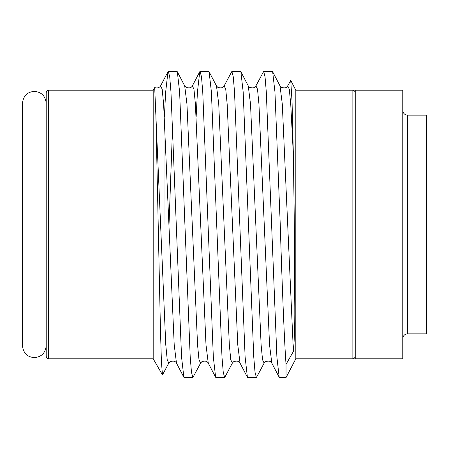 <?xml version="1.0" encoding="UTF-8"?>
<svg xmlns="http://www.w3.org/2000/svg" width="449" height="449" viewBox="0 0 449 449"><rect width="100%" height="100%" fill="white"/><g stroke="black" fill="none" stroke-linecap="round" stroke-linejoin="round"><path stroke-width="0.67" d="M355.238 90.198L355.238 358.802L402.781 358.802L402.781 90.198L355.238 90.198M407.535 333.843L407.535 115.157L426.55 115.157L426.55 333.843L407.535 333.843C404.672 334.101 403.09 335.684 402.781 338.597M46.219 224.5L46.219 92.573L46.932 90.878L48.599 90.198L48.599 358.802L46.932 358.122L46.219 356.427L46.219 224.5M355.238 92.573L354.53 90.878L352.863 90.198L352.863 358.802L295.812 358.802L295.812 90.198L290.733 80.438L287.697 85.899L289.291 89.205L290.728 104.151L293.382 155.146L292.046 101.654L290.733 80.438M153.188 90.198L154.703 87.6L155.882 115.567L160.439 329.386L161.432 362.191L162.476 374.893L153.188 358.802L153.188 90.198L48.599 90.198M295.812 358.802L286.035 377.581L279.536 377.581L279.188 377.25L276.893 357.073L266.296 91.927L265.045 76.818L263.653 71.419L272.302 71.419L272.65 71.75L274.951 91.927L280.243 224.5C281.95 281.893 284.436 343.356 286.035 364.364L293.382 351.472C294.578 338.445 295.021 320.9 294.712 298.838L294.336 224.5L293.382 155.146M169.026 224.5L172.641 124.945M192.857 377.581L184.208 377.581L183.854 377.25L181.559 357.073L170.968 91.927L169.711 76.818L168.319 71.419L176.968 71.419L177.316 71.75L179.617 91.927L190.208 357.073L191.465 372.182L192.857 377.581L200.591 363.101L198.991 359.795L197.554 344.849L186.964 104.151L184.702 85.899L185.908 87.252C189.124 88.414 191.274 87.959 192.363 85.899L199.743 71.75L197.448 91.927L196.151 116.611M164.031 124.104L164.031 224.5M168.319 71.419L167.965 71.75L165.67 91.927L164.373 116.611M263.653 71.419L255.919 85.899L257.513 89.205L258.95 104.151L269.546 344.849L271.808 363.101L279.188 377.25M256.413 377.581L247.764 377.581L247.41 377.25L245.115 357.073L234.518 91.927L233.267 76.818L231.875 71.419L240.524 71.419L240.872 71.75L243.173 91.927L253.764 357.073L255.015 372.182L256.413 377.581L264.141 363.101L262.547 359.795L261.11 344.849L250.52 104.151L248.258 85.899L249.459 87.252C252.68 88.414 254.83 87.959 255.919 85.899M231.875 71.419L224.141 85.899L225.735 89.205L227.172 104.151L237.768 344.849L240.03 363.101L247.41 377.25M224.635 377.581L215.986 377.581L215.632 377.25L213.337 357.073L202.746 91.927L201.489 76.818L200.097 71.419L208.746 71.419L209.094 71.75L211.395 91.927L221.986 357.073L223.237 372.182L224.635 377.581L232.369 363.101L230.769 359.795L229.332 344.849L218.742 104.151L216.48 85.899L217.686 87.252C220.902 88.414 223.052 87.959 224.141 85.899M200.097 71.419L199.743 71.75M286.035 377.581L286.035 364.364M162.476 374.893L168.813 363.101L167.213 359.795L165.776 344.849L155.882 115.567M293.382 351.472L282.298 104.151L280.03 85.899L281.237 87.252C284.458 88.414 286.608 87.959 287.697 85.899M200.591 363.101L201.797 361.748C205.013 360.586 207.163 361.041 208.252 363.101L205.99 344.849L195.399 104.151L193.957 89.205L192.363 85.899M168.813 363.101L170.019 361.748C173.235 360.586 175.391 361.041 176.474 363.101L174.212 344.849L163.621 104.151L162.179 89.205L160.585 85.899L167.965 71.75M46.219 245.687L46.219 345.73C45.383 353.082 41.42 357.045 34.337 357.617C27.249 357.045 23.286 353.082 22.45 345.73L22.45 103.27C23.286 95.918 27.249 91.955 34.337 91.383C41.42 91.955 45.383 95.918 46.219 103.27M352.863 90.198L295.812 90.198M153.188 358.802L48.599 358.802M177.316 71.75L184.702 85.899M209.094 71.75L216.48 85.899M240.872 71.75L248.258 85.899M272.65 71.75L280.03 85.899M154.703 87.6C157.358 88.38 159.316 87.813 160.585 85.899M264.141 363.101L265.348 361.748C268.569 360.586 270.719 361.041 271.808 363.101M232.369 363.101L233.575 361.748C236.791 360.586 238.941 361.041 240.03 363.101M208.252 363.101L215.632 377.25M176.474 363.101L183.854 377.25M352.863 358.802L354.53 358.122L355.238 356.427M407.535 115.157C404.672 114.899 403.09 113.316 402.781 110.403"/></g></svg>
